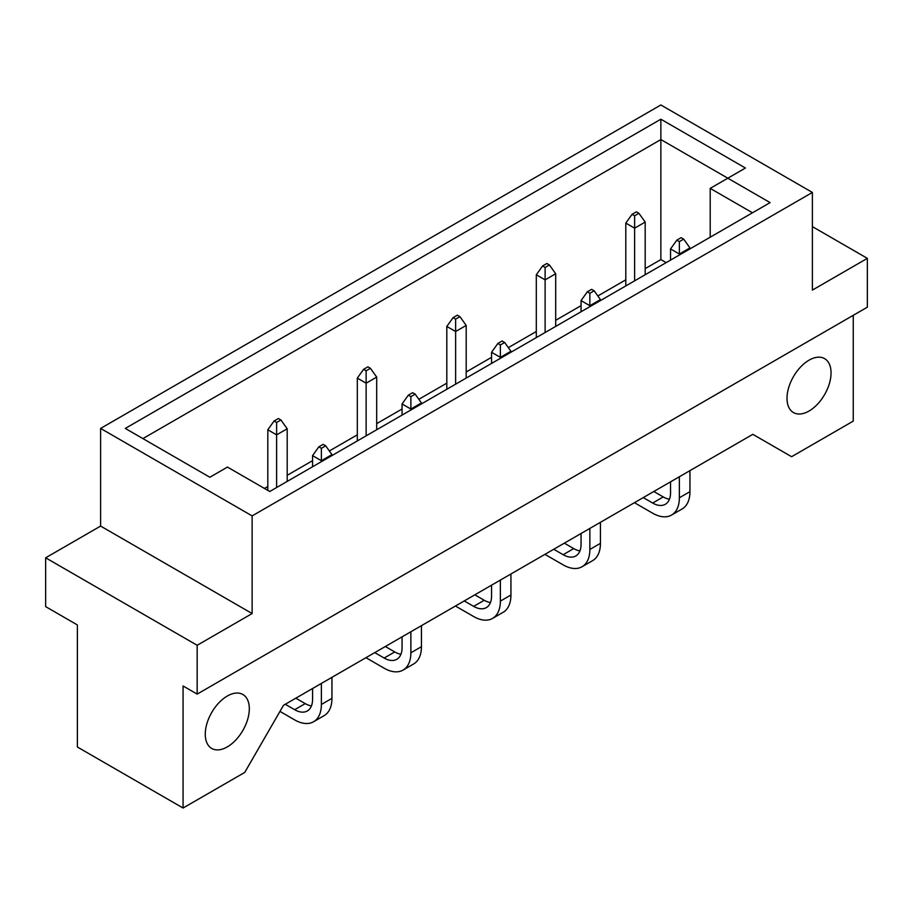 <?xml version="1.0" encoding="UTF-8"?>
<svg xmlns="http://www.w3.org/2000/svg" width="913" height="913" viewBox="0 0 913 913"><rect width="100%" height="100%" fill="white"/><g stroke="black" fill="none" stroke-linecap="round" stroke-linejoin="round"><path stroke-width="1.37" d="M227.291 746.902A31.145 17.986 120 0 0 247.64 719.455A31.145 17.986 120 0 0 242.858 694.496A31.145 17.986 120 0 0 227.291 696.037A31.145 17.986 120 0 0 206.943 723.484A31.145 17.986 120 0 0 211.713 748.443A31.145 17.986 120 0 0 227.291 746.902M809.032 411.033A31.145 17.986 120 0 0 829.381 383.586A31.145 17.986 120 0 0 824.61 358.638A31.145 17.986 120 0 0 809.032 360.179A31.145 17.986 120 0 0 788.684 387.626A31.145 17.986 120 0 0 793.465 412.573A31.145 17.986 120 0 0 809.032 411.033M252.136 613.547L252.136 515.902L812.387 192.438L812.387 290.094L867.35 258.356L867.35 307.179L197.162 694.108L197.162 645.286L252.136 613.547L100.613 526.071L45.65 557.809L45.65 606.631L77.365 624.937L77.365 747.005L183.068 808.028L244.73 772.432L283.487 705.304L752.837 434.326L791.594 456.705L853.256 421.11L853.256 315.316M867.35 258.356L812.387 226.618M197.162 694.108L183.068 685.971L183.068 808.028M45.65 557.809L197.162 645.286M100.613 526.071L100.613 428.425L660.864 104.972L812.387 192.438M745.43 168.026L727.821 178.206L770.104 202.618L269.746 491.491L227.463 467.079L209.853 477.248L125.286 428.425L660.864 119.204L745.43 168.026M252.136 515.902L100.613 428.425M666.148 262.624L660.864 259.577L660.864 139.552L142.896 438.594M660.864 259.577L645.183 268.627M625.804 279.823L597.855 295.96M581.056 305.65L555.686 320.303M536.308 331.487L508.347 347.636M491.559 357.325L466.189 371.979M446.811 383.163L418.85 399.301M402.062 409.001L376.692 423.643M357.314 434.839L329.353 450.976M312.566 460.666L287.196 475.319M267.817 486.503L264.462 488.432M710.2 237.197L710.2 188.375L727.821 178.206L660.864 139.552L660.864 119.204M752.483 212.786L710.2 188.375M287.196 481.413L287.196 428.768L276.616 434.873L267.817 429.783L267.817 490.372M276.616 487.519L276.616 422.468L280.93 419.98L278.385 418.519L274.083 420.996L276.616 422.468M287.196 428.768L280.93 419.98M274.083 420.996L267.817 429.783M279.971 711.398L294.659 719.889A37.775 21.809 -120 0 0 313.547 721.761A37.775 21.809 -120 0 0 321.376 704.471L321.376 683.426M313.547 721.761L324.115 715.655A37.775 21.809 -120 0 0 331.944 698.365L331.944 677.332M331.944 455.587L331.944 454.606L321.376 460.711L312.566 455.621L312.566 466.771M321.376 461.681L321.376 448.306L325.679 445.818L323.134 444.346L318.831 446.834L321.376 448.306M312.566 688.516L312.566 699.381A25.313 14.619 60 0 1 307.316 710.965A25.313 14.619 60 0 1 294.659 709.709L285.255 704.277M311.447 705.909A25.313 14.619 60 0 1 305.227 703.615L295.823 698.183M331.944 454.606L325.679 445.818M318.831 446.834L312.566 455.621M376.692 429.749L376.692 377.092L366.124 383.198L357.314 378.108L357.314 440.933M366.124 435.855L366.124 370.792L370.427 368.316L367.882 366.843L363.579 369.331L366.124 370.792M376.692 377.092L370.427 368.316M363.579 369.331L357.314 378.108M466.189 378.073L466.189 325.427L455.621 331.522L446.811 326.443L446.811 389.269M455.621 384.179L455.621 319.128L459.924 316.64L457.379 315.168L453.076 317.656L455.621 319.128M466.189 325.427L459.924 316.64M453.076 317.656L446.811 326.443M555.686 326.398L555.686 273.752L545.118 279.857L536.308 274.767L536.308 337.593M545.118 332.503L545.118 267.452L549.421 264.964L546.876 263.503L542.573 265.98L545.118 267.452M555.686 273.752L549.421 264.964M542.573 265.98L536.308 274.767M645.183 274.733L645.183 222.076L634.615 228.182L625.804 223.092L625.804 285.917M634.615 280.839L634.615 215.776L638.917 213.3L636.384 211.827L632.07 214.315L634.615 215.776M645.183 222.076L638.917 213.3M632.07 214.315L625.804 223.092M365.942 657.691L384.156 668.213A37.775 21.809 -120 0 0 403.044 670.085A37.775 21.809 -120 0 0 410.873 652.795L410.873 631.762M403.044 670.085L413.612 663.979A37.775 21.809 -120 0 0 421.441 646.689L421.441 625.656M421.441 403.911L421.441 402.93L410.873 409.035L402.062 403.945L402.062 415.095M410.873 410.017L410.873 396.63L415.175 394.142L412.63 392.681L408.328 395.169L410.873 396.63M402.062 636.84L402.062 647.705A25.313 14.619 60 0 1 396.813 659.3A25.313 14.619 60 0 1 384.156 658.045L374.752 652.612M400.944 654.244A25.313 14.619 60 0 1 394.736 651.939L385.32 646.507M421.441 402.93L415.175 394.142M408.328 395.169L402.062 403.945M455.439 606.027L473.664 616.537A37.775 21.809 -120 0 0 492.541 618.409A37.775 21.809 -120 0 0 500.37 601.119L500.37 580.086M492.541 618.409L503.12 612.315A37.775 21.809 -120 0 0 510.938 595.025L510.938 573.98M510.938 352.235L510.938 351.254L500.37 357.36L491.559 352.281L491.559 363.431M500.37 358.341L500.37 344.966L504.672 342.478L502.127 341.006L497.825 343.493L500.37 344.966M491.559 585.176L491.559 596.041A25.313 14.619 60 0 1 486.321 607.624A25.313 14.619 60 0 1 473.664 606.369L464.249 600.937M490.441 602.569A25.313 14.619 60 0 1 484.232 600.263L474.817 594.831M510.938 351.254L504.672 342.478M497.825 343.493L491.559 352.281M544.935 554.351L563.161 564.873A37.775 21.809 -120 0 0 582.049 566.745A37.775 21.809 -120 0 0 589.866 549.455L589.866 528.41M582.049 566.745L592.617 560.639A37.775 21.809 -120 0 0 600.434 543.349L600.434 522.316M600.434 300.571L600.434 299.59L589.866 305.695L581.056 300.605L581.056 311.755M589.866 306.665L589.866 293.29L594.169 290.802L591.624 289.33L587.321 291.818L589.866 293.29M581.056 533.5L581.056 544.365A25.313 14.619 60 0 1 575.818 555.949A25.313 14.619 60 0 1 563.161 554.705L553.746 549.272M579.949 550.904A25.313 14.619 60 0 1 573.729 548.599L564.325 543.167M600.434 299.59L594.169 290.802M587.321 291.818L581.056 300.605M634.444 502.686L652.658 513.197A37.775 21.809 -120 0 0 671.546 515.069A37.775 21.809 -120 0 0 679.363 497.779L679.363 476.746M671.546 515.069L682.114 508.963A37.775 21.809 -120 0 0 689.943 491.673L689.943 470.64M689.943 248.895L689.943 247.914L679.363 254.019L670.553 248.929L670.553 260.079M679.363 255.001L679.363 241.614L683.677 239.126L681.132 237.665L676.818 240.153L679.363 241.614M670.553 481.824L670.553 492.689A25.313 14.619 60 0 1 665.315 504.284A25.313 14.619 60 0 1 652.658 503.029L643.254 497.596M669.446 499.228A25.313 14.619 60 0 1 663.226 496.923L653.822 491.491M689.943 247.914L683.677 239.126M676.818 240.153L670.553 248.929M321.376 704.471L331.944 698.365M294.659 709.709L305.227 703.615M410.873 652.795L421.441 646.689M384.156 658.045L394.736 651.939M500.37 601.119L510.938 595.025M473.664 606.369L484.232 600.263M589.866 549.455L600.434 543.349M563.161 554.705L573.729 548.599M679.363 497.779L689.943 491.673M652.658 503.029L663.226 496.923"/></g></svg>
